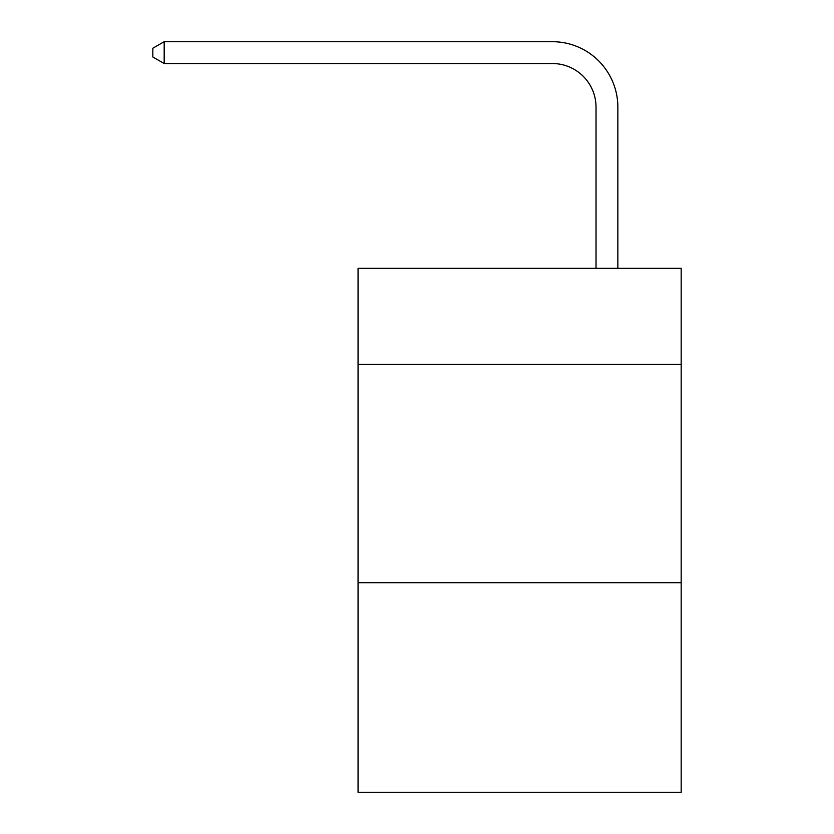 <?xml version="1.0" encoding="UTF-8"?>
<svg xmlns="http://www.w3.org/2000/svg" width="834" height="834" viewBox="0 0 834 834"><rect width="100%" height="100%" fill="white"/><g stroke="black" fill="none" stroke-linecap="round" stroke-linejoin="round"><path stroke-width="1.25" d="M681.169 364.385L681.169 268.319L358.057 268.319L358.057 364.385L681.169 364.385L681.169 792.3L358.057 792.3L358.057 364.385M681.169 582.705L358.057 582.705M596.029 268.319L596.029 107.2A43.66 43.66 80.2 0 0 552.358 63.53L164.183 63.53L152.831 56.983L152.831 48.247L164.183 41.7L552.358 41.7A65.5 65.5 -99.8 0 1 617.858 107.2L617.858 268.319M596.029 107.2A43.66 43.66 80.2 0 0 552.358 63.53A43.66 43.66 80.2 0 1 596.029 107.2A43.66 43.66 80.2 0 0 552.358 63.53A43.66 43.66 80.2 0 1 596.029 107.2A43.66 43.66 80.2 0 0 552.358 63.53A43.66 43.66 80.2 0 1 596.029 107.2A43.66 43.66 80.2 0 0 552.358 63.53A43.66 43.66 80.2 0 1 596.029 107.2A43.66 43.66 80.2 0 0 552.358 63.53A43.66 43.66 80.2 0 1 596.029 107.2A43.66 43.66 80.2 0 0 552.358 63.53A43.66 43.66 80.2 0 1 596.029 107.2A43.66 43.66 80.2 0 0 552.358 63.53A43.66 43.66 80.2 0 1 596.029 107.2A43.66 43.66 80.2 0 0 552.358 63.53M164.183 63.53L164.183 41.7L552.358 41.7"/></g></svg>
